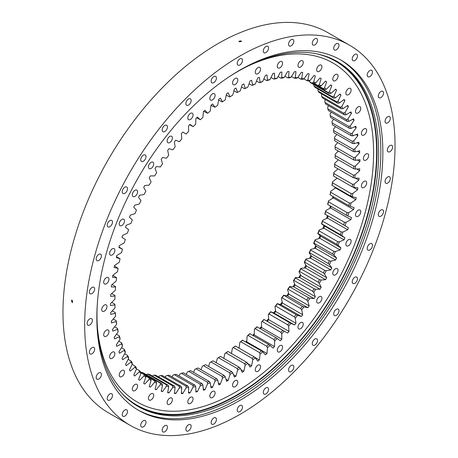 <?xml version="1.0" encoding="UTF-8"?>
<svg xmlns="http://www.w3.org/2000/svg" width="458" height="458" viewBox="0 0 458 458"><rect width="100%" height="100%" fill="white"/><g stroke="black" fill="none" stroke-linecap="round" stroke-linejoin="round"><path stroke-width="0.69" d="M218.638 99.941L222.113 101.951L222.525 101.75A170.118 98.218 -60 0 1 225.21 99.913L226.555 93.844A176.427 101.859 -60 0 1 228.153 92.808L230.065 96.758A170.118 98.218 -60 0 1 232.756 95.104L234.387 88.984A176.427 101.859 -60 0 1 235.189 88.52A176.427 101.859 -60 0 1 235.984 88.062L237.622 92.298A170.118 98.218 -60 0 1 240.313 90.839L239.15 91.491A168.968 97.554 120 0 0 237.107 92.602L233.912 90.758M257.906 73.715A3.727 2.153 -60 0 1 256.045 73.898A3.727 2.153 -60 0 1 255.472 70.91A3.727 2.153 -60 0 1 257.906 67.624A3.727 2.153 -60 0 1 259.772 67.441A3.727 2.153 -60 0 1 260.344 70.429A3.727 2.153 -60 0 1 257.906 73.715M279.935 67.813A3.727 2.153 -60 0 1 278.075 67.996A3.727 2.153 -60 0 1 277.502 65.007A3.727 2.153 -60 0 1 279.935 61.721A3.727 2.153 -60 0 1 281.802 61.538A3.727 2.153 -60 0 1 282.374 64.526A3.727 2.153 -60 0 1 279.935 67.813M300.608 67.005A3.727 2.153 -60 0 1 298.742 67.194A3.727 2.153 -60 0 1 298.169 64.206A3.727 2.153 -60 0 1 300.608 60.92A3.727 2.153 -60 0 1 302.469 60.731A3.727 2.153 -60 0 1 303.041 63.719A3.727 2.153 -60 0 1 300.608 67.005M319.289 71.328A3.727 2.153 -60 0 1 317.423 71.511A3.727 2.153 -60 0 1 316.85 68.523A3.727 2.153 -60 0 1 319.289 65.236A3.727 2.153 -60 0 1 321.155 65.053A3.727 2.153 -60 0 1 321.722 68.042A3.727 2.153 -60 0 1 319.289 71.328M335.416 80.637A3.727 2.153 -60 0 1 333.55 80.82A3.727 2.153 -60 0 1 332.977 77.837A3.727 2.153 -60 0 1 335.416 74.545A3.727 2.153 -60 0 1 337.283 74.362A3.727 2.153 -60 0 1 337.849 77.35A3.727 2.153 -60 0 1 335.416 80.637M348.498 94.657A3.727 2.153 -60 0 1 346.632 94.84A3.727 2.153 -60 0 1 346.059 91.852A3.727 2.153 -60 0 1 348.498 88.566A3.727 2.153 -60 0 1 350.364 88.383A3.727 2.153 -60 0 1 350.931 91.371A3.727 2.153 -60 0 1 348.498 94.657M358.133 112.96A3.727 2.153 -60 0 1 356.272 113.143A3.727 2.153 -60 0 1 355.7 110.155A3.727 2.153 -60 0 1 358.133 106.869A3.727 2.153 -60 0 1 359.999 106.685A3.727 2.153 -60 0 1 360.572 109.674A3.727 2.153 -60 0 1 358.133 112.96M364.036 134.99A3.727 2.153 -60 0 1 362.175 135.173A3.727 2.153 -60 0 1 361.602 132.185A3.727 2.153 -60 0 1 364.036 128.898A3.727 2.153 -60 0 1 365.902 128.715A3.727 2.153 -60 0 1 366.474 131.704A3.727 2.153 -60 0 1 364.036 134.99M366.028 160.077A3.727 2.153 -60 0 1 364.162 160.26A3.727 2.153 -60 0 1 363.589 157.271A3.727 2.153 -60 0 1 366.028 153.985A3.727 2.153 -60 0 1 367.889 153.802A3.727 2.153 -60 0 1 368.461 156.791A3.727 2.153 -60 0 1 366.028 160.077M364.036 187.459A3.727 2.153 -60 0 1 362.175 187.643A3.727 2.153 -60 0 1 361.602 184.654A3.727 2.153 -60 0 1 364.036 181.368A3.727 2.153 -60 0 1 365.902 181.185A3.727 2.153 -60 0 1 366.474 184.173A3.727 2.153 -60 0 1 364.036 187.459M358.133 216.308A3.727 2.153 -60 0 1 356.272 216.491A3.727 2.153 -60 0 1 355.7 213.502A3.727 2.153 -60 0 1 358.133 210.216A3.727 2.153 -60 0 1 359.999 210.033A3.727 2.153 -60 0 1 360.572 213.022A3.727 2.153 -60 0 1 358.133 216.308M348.498 245.74A3.727 2.153 -60 0 1 346.632 245.923A3.727 2.153 -60 0 1 346.059 242.935A3.727 2.153 -60 0 1 348.498 239.649A3.727 2.153 -60 0 1 350.364 239.465A3.727 2.153 -60 0 1 350.931 242.454A3.727 2.153 -60 0 1 348.498 245.74M335.416 274.863A3.727 2.153 -60 0 1 333.55 275.046A3.727 2.153 -60 0 1 332.977 272.058A3.727 2.153 -60 0 1 335.416 268.772A3.727 2.153 -60 0 1 337.283 268.588A3.727 2.153 -60 0 1 337.849 271.577A3.727 2.153 -60 0 1 335.416 274.863M319.289 302.795A3.727 2.153 -60 0 1 317.423 302.978A3.727 2.153 -60 0 1 316.85 299.99A3.727 2.153 -60 0 1 319.289 296.704A3.727 2.153 -60 0 1 321.155 296.521A3.727 2.153 -60 0 1 321.722 299.509A3.727 2.153 -60 0 1 319.289 302.795M300.608 328.689A3.727 2.153 -60 0 1 298.742 328.873A3.727 2.153 -60 0 1 298.169 325.884A3.727 2.153 -60 0 1 300.608 322.598A3.727 2.153 -60 0 1 302.469 322.415A3.727 2.153 -60 0 1 303.041 325.403A3.727 2.153 -60 0 1 300.608 328.689M279.935 351.75A3.727 2.153 -60 0 1 278.075 351.933A3.727 2.153 -60 0 1 277.502 348.944A3.727 2.153 -60 0 1 279.935 345.658A3.727 2.153 -60 0 1 281.802 345.475A3.727 2.153 -60 0 1 282.374 348.464A3.727 2.153 -60 0 1 279.935 351.75M257.906 371.283A3.727 2.153 -60 0 1 256.045 371.472A3.727 2.153 -60 0 1 255.472 368.484A3.727 2.153 -60 0 1 257.906 365.198A3.727 2.153 -60 0 1 259.772 365.009A3.727 2.153 -60 0 1 260.344 367.997A3.727 2.153 -60 0 1 257.906 371.283M235.189 386.695A3.727 2.153 -60 0 1 233.322 386.884A3.727 2.153 -60 0 1 232.75 383.896A3.727 2.153 -60 0 1 235.189 380.609A3.727 2.153 -60 0 1 237.049 380.421A3.727 2.153 -60 0 1 237.622 383.409A3.727 2.153 -60 0 1 235.189 386.695M212.466 397.521A3.727 2.153 -60 0 1 210.6 397.704A3.727 2.153 -60 0 1 210.033 394.716A3.727 2.153 -60 0 1 212.466 391.43A3.727 2.153 -60 0 1 214.333 391.246A3.727 2.153 -60 0 1 214.905 394.235A3.727 2.153 -60 0 1 212.466 397.521M190.436 403.424A3.727 2.153 -60 0 1 188.57 403.607A3.727 2.153 -60 0 1 188.003 400.618A3.727 2.153 -60 0 1 190.436 397.332A3.727 2.153 -60 0 1 192.303 397.149A3.727 2.153 -60 0 1 192.875 400.137A3.727 2.153 -60 0 1 190.436 403.424M169.769 404.225A3.727 2.153 -60 0 1 167.903 404.408A3.727 2.153 -60 0 1 167.33 401.42A3.727 2.153 -60 0 1 169.769 398.134A3.727 2.153 -60 0 1 171.63 397.95A3.727 2.153 -60 0 1 172.202 400.939A3.727 2.153 -60 0 1 169.769 404.225M151.083 399.908A3.727 2.153 -60 0 1 149.222 400.092A3.727 2.153 -60 0 1 148.65 397.103A3.727 2.153 -60 0 1 151.083 393.817A3.727 2.153 -60 0 1 152.949 393.634A3.727 2.153 -60 0 1 153.522 396.622A3.727 2.153 -60 0 1 151.083 399.908M134.961 390.594A3.727 2.153 -60 0 1 133.095 390.783A3.727 2.153 -60 0 1 132.522 387.794A3.727 2.153 -60 0 1 134.961 384.508A3.727 2.153 -60 0 1 136.822 384.319A3.727 2.153 -60 0 1 137.394 387.308A3.727 2.153 -60 0 1 134.961 390.594M121.88 376.573A3.727 2.153 -60 0 1 120.013 376.762A3.727 2.153 -60 0 1 119.441 373.774A3.727 2.153 -60 0 1 121.88 370.488A3.727 2.153 -60 0 1 123.74 370.299A3.727 2.153 -60 0 1 124.313 373.287A3.727 2.153 -60 0 1 121.88 376.573M112.239 358.27A3.727 2.153 -60 0 1 110.372 358.459A3.727 2.153 -60 0 1 109.8 355.471A3.727 2.153 -60 0 1 112.239 352.185A3.727 2.153 -60 0 1 114.105 351.996A3.727 2.153 -60 0 1 114.677 354.984A3.727 2.153 -60 0 1 112.239 358.27M106.336 336.241A3.727 2.153 -60 0 1 104.47 336.43A3.727 2.153 -60 0 1 103.897 333.441A3.727 2.153 -60 0 1 106.336 330.155A3.727 2.153 -60 0 1 108.203 329.966A3.727 2.153 -60 0 1 108.769 332.955A3.727 2.153 -60 0 1 106.336 336.241M104.35 311.154A3.727 2.153 -60 0 1 102.483 311.343A3.727 2.153 -60 0 1 101.911 308.354A3.727 2.153 -60 0 1 104.35 305.068A3.727 2.153 -60 0 1 106.21 304.879A3.727 2.153 -60 0 1 106.783 307.868A3.727 2.153 -60 0 1 104.35 311.154M106.336 283.771A3.727 2.153 -60 0 1 104.47 283.96A3.727 2.153 -60 0 1 103.897 280.972A3.727 2.153 -60 0 1 106.336 277.685A3.727 2.153 -60 0 1 108.203 277.496A3.727 2.153 -60 0 1 108.769 280.485A3.727 2.153 -60 0 1 106.336 283.771M112.239 254.929A3.727 2.153 -60 0 1 110.372 255.112A3.727 2.153 -60 0 1 109.8 252.123A3.727 2.153 -60 0 1 112.239 248.837A3.727 2.153 -60 0 1 114.105 248.654A3.727 2.153 -60 0 1 114.677 251.642A3.727 2.153 -60 0 1 112.239 254.929M121.88 225.496A3.727 2.153 -60 0 1 120.013 225.679A3.727 2.153 -60 0 1 119.441 222.691A3.727 2.153 -60 0 1 121.88 219.405A3.727 2.153 -60 0 1 123.74 219.222A3.727 2.153 -60 0 1 124.313 222.21A3.727 2.153 -60 0 1 121.88 225.496M134.961 196.373A3.727 2.153 -60 0 1 133.095 196.556A3.727 2.153 -60 0 1 132.522 193.568A3.727 2.153 -60 0 1 134.961 190.282A3.727 2.153 -60 0 1 136.822 190.099A3.727 2.153 -60 0 1 137.394 193.087A3.727 2.153 -60 0 1 134.961 196.373M151.083 168.441A3.727 2.153 -60 0 1 149.222 168.624A3.727 2.153 -60 0 1 148.65 165.636A3.727 2.153 -60 0 1 151.083 162.35A3.727 2.153 -60 0 1 152.949 162.166A3.727 2.153 -60 0 1 153.522 165.149A3.727 2.153 -60 0 1 151.083 168.441M169.769 142.547A3.727 2.153 -60 0 1 167.903 142.73A3.727 2.153 -60 0 1 167.33 139.742A3.727 2.153 -60 0 1 169.769 136.455A3.727 2.153 -60 0 1 171.63 136.272A3.727 2.153 -60 0 1 172.202 139.261A3.727 2.153 -60 0 1 169.769 142.547M190.436 119.486A3.727 2.153 -60 0 1 188.57 119.67A3.727 2.153 -60 0 1 188.003 116.681A3.727 2.153 -60 0 1 190.436 113.395A3.727 2.153 -60 0 1 192.303 113.206A3.727 2.153 -60 0 1 192.875 116.195A3.727 2.153 -60 0 1 190.436 119.486M212.466 99.947A3.727 2.153 -60 0 1 210.6 100.136A3.727 2.153 -60 0 1 210.033 97.148A3.727 2.153 -60 0 1 212.466 93.861A3.727 2.153 -60 0 1 214.333 93.672A3.727 2.153 -60 0 1 214.905 96.661A3.727 2.153 -60 0 1 212.466 99.947M235.189 84.535A3.727 2.153 -60 0 1 233.322 84.719A3.727 2.153 -60 0 1 232.75 81.73A3.727 2.153 -60 0 1 235.189 78.444A3.727 2.153 -60 0 1 237.049 78.261A3.727 2.153 -60 0 1 237.622 81.249A3.727 2.153 -60 0 1 235.189 84.535M335.096 146.886A168.968 97.554 -60 0 1 335.159 149.216L353.822 159.991A168.968 97.554 120 0 0 353.759 157.661L335.096 146.886L335.084 145.558L337.838 142.575M334.563 138.551A168.968 97.554 -60 0 1 334.752 140.795L353.416 151.569A168.968 97.554 120 0 0 353.227 149.325L334.563 138.551L334.523 137.177L336.876 134.423M333.556 130.541A168.968 97.554 -60 0 1 333.876 132.694L352.54 143.469A168.968 97.554 120 0 0 352.219 141.316L333.556 130.541L333.493 129.127L335.462 126.631M332.09 122.893A168.968 97.554 -60 0 1 332.537 124.942L351.194 135.717A168.968 97.554 120 0 0 350.748 133.667L332.09 122.893L331.993 121.444L333.607 119.235M330.161 115.628A168.968 97.554 -60 0 1 330.728 117.569L349.391 128.343A168.968 97.554 120 0 0 348.819 126.402L330.161 115.628L330.035 114.145L331.317 112.25M327.779 108.786A168.968 97.554 -60 0 1 328.472 110.607L347.135 121.381A168.968 97.554 120 0 0 346.443 119.561L327.779 108.786L327.619 107.275L328.592 105.712M324.957 102.386A168.968 97.554 -60 0 1 325.77 104.086L344.433 114.861A168.968 97.554 120 0 0 343.62 113.16L324.957 102.386L324.756 100.846L325.449 99.649M321.699 96.455A168.968 97.554 -60 0 1 322.632 98.023L341.296 108.798A168.968 97.554 120 0 0 340.363 107.229L321.699 96.455L321.464 94.898L321.894 94.079M318.029 91.016A168.968 97.554 -60 0 1 319.071 92.447L337.735 103.222A168.968 97.554 120 0 0 336.693 101.791L318.029 91.016L317.949 89.024M313.953 86.087A168.968 97.554 -60 0 1 315.104 87.381L333.767 98.155A168.968 97.554 120 0 0 332.617 96.861L313.953 86.087L313.627 84.507M309.488 81.696A168.968 97.554 -60 0 1 310.742 82.841L329.405 93.615A168.968 97.554 120 0 0 328.151 92.47L309.488 81.696L309.282 80.808M323.319 88.634L314.154 83.339A168.968 97.554 120 0 0 312.619 82.663L324.67 89.625A168.968 97.554 120 0 0 323.319 88.634L324.522 87.976A170.118 98.218 -60 0 1 326.302 89.281L324.67 89.625M306.791 80.562L307.845 79.927A170.118 98.218 -60 0 1 309.974 80.602L308.411 81.077A168.968 97.554 120 0 0 306.791 80.562L303.912 78.896A170.118 98.218 -60 0 0 301.685 78.433L300.683 79.057L297.837 77.408M318.133 85.36L319.581 86.196A168.968 97.554 120 0 0 318.86 85.772A168.968 97.554 120 0 0 318.133 85.36L319.289 84.707A170.118 98.218 -60 0 1 321.19 85.806L319.581 86.196M307.845 79.927L309.161 73.87A176.427 101.859 -60 0 0 307.868 73.526L303.912 78.896L302.377 79.406A168.968 97.554 120 0 0 300.683 79.057M294.311 78.152L295.255 77.551A170.118 98.218 -60 0 1 297.574 77.791L296.074 78.335A168.968 97.554 120 0 0 294.311 78.152L291.488 76.52M287.704 77.854L288.597 77.276A170.118 98.218 -60 0 1 290.996 77.305L289.53 77.877A168.968 97.554 120 0 0 287.704 77.854L284.887 76.228M280.886 78.169L281.722 77.62A170.118 98.218 -60 0 1 284.195 77.425L282.763 78.026A168.968 97.554 120 0 0 280.886 78.169L278.063 76.538M273.884 79.091L274.663 78.57A170.118 98.218 -60 0 1 277.199 78.163L275.808 78.782A168.968 97.554 120 0 0 273.884 79.091L271.039 77.448M266.728 80.614L267.449 80.133A170.118 98.218 -60 0 1 270.037 79.509L268.691 80.139A168.968 97.554 120 0 0 266.728 80.614L263.848 78.953M259.44 82.738L260.11 82.297A170.118 98.218 -60 0 1 262.737 81.455L261.438 82.102A168.968 97.554 120 0 0 259.44 82.738L256.509 81.049M252.055 85.451L252.673 85.051A170.118 98.218 -60 0 1 255.335 84.003L254.076 84.656A168.968 97.554 120 0 0 252.055 85.451L249.055 83.722M244.601 88.743L245.167 88.388A170.118 98.218 -60 0 1 247.847 87.134L246.639 87.787A168.968 97.554 120 0 0 244.601 88.743L241.515 86.963M220.487 356.427A168.968 97.554 -60 0 1 218.443 357.681L237.107 368.455A168.968 97.554 120 0 0 239.15 367.202L220.487 356.427L220.029 356.679A170.118 98.218 120 0 1 217.332 358.328L218.443 357.681M227.975 351.486A168.968 97.554 -60 0 1 225.937 352.883L244.601 363.658A168.968 97.554 120 0 0 246.639 362.261L227.975 351.486L227.563 351.681A170.118 98.218 120 0 1 224.878 353.519L225.937 352.883M235.412 346.03A168.968 97.554 -60 0 1 233.391 347.565L252.055 358.339A168.968 97.554 120 0 0 254.076 356.805L235.412 346.03L235.046 346.168A170.118 98.218 120 0 1 232.389 348.189L233.391 347.565M242.774 340.082A168.968 97.554 -60 0 1 240.776 341.754L259.44 352.528A168.968 97.554 120 0 0 261.438 350.857L242.454 340.162A170.118 98.218 120 0 1 239.826 342.355L240.776 341.754M250.028 333.67A168.968 97.554 -60 0 1 248.064 335.462L266.728 346.237A168.968 97.554 120 0 0 268.691 344.445L249.753 333.682A170.118 98.218 120 0 1 247.165 336.046L248.064 335.462M257.144 326.812A168.968 97.554 -60 0 1 255.221 328.724L273.884 339.498A168.968 97.554 120 0 0 275.808 337.586L256.915 326.76A170.118 98.218 120 0 1 254.379 329.273L255.221 328.724M264.1 319.535A168.968 97.554 -60 0 1 262.222 321.556L280.886 332.331A168.968 97.554 120 0 0 282.763 330.31L263.905 319.421A170.118 98.218 120 0 1 261.438 322.083L262.222 321.556M270.867 311.875A168.968 97.554 -60 0 1 269.041 313.999L287.704 324.774A168.968 97.554 120 0 0 289.53 322.65L270.707 311.686A170.118 98.218 120 0 1 268.308 314.486L269.041 313.999M277.411 303.854A168.968 97.554 -60 0 1 275.647 306.076L294.311 316.85A168.968 97.554 120 0 0 296.074 314.629L277.29 303.597A170.118 98.218 120 0 1 274.972 306.522L275.647 306.076M283.714 295.507A168.968 97.554 -60 0 1 282.019 297.815L300.683 308.589A168.968 97.554 120 0 0 302.377 306.282L283.622 295.187A170.118 98.218 120 0 1 281.395 298.221L282.019 297.815M300.917 268.852A168.968 97.554 -60 0 1 299.469 271.359L318.133 282.134A168.968 97.554 120 0 0 319.581 279.626L300.917 268.852L300.906 268.319A170.118 98.218 120 0 1 299.005 271.617L299.469 271.359M312.619 291.196L293.956 280.422A168.968 97.554 -60 0 0 295.49 277.972L314.154 288.746L315.739 289.221A170.118 98.218 -60 0 1 313.724 292.444L312.619 291.196A168.968 97.554 120 0 0 314.154 288.746M306.791 300.024L288.134 289.25A168.968 97.554 -60 0 0 289.748 286.868L308.411 297.643L309.974 298.187A170.118 98.218 -60 0 1 307.845 301.324L306.791 300.024A168.968 97.554 120 0 0 308.411 297.643M310.742 250.085A168.968 97.554 -60 0 1 309.488 252.679L328.151 263.453A168.968 97.554 120 0 0 329.405 260.86L310.742 250.085L310.77 249.41A170.118 98.218 120 0 1 309.121 252.822L309.488 252.679M323.319 272.871L304.656 262.096A168.968 97.554 -60 0 0 306.007 259.543L324.67 270.317L326.302 270.649A170.118 98.218 -60 0 1 324.522 274.01L323.319 272.871A168.968 97.554 120 0 0 324.67 270.317M315.104 240.513A168.968 97.554 -60 0 1 313.953 243.129L332.617 253.909A168.968 97.554 120 0 0 333.767 251.287L315.104 240.513L315.144 239.769A170.118 98.218 120 0 1 313.627 243.215L313.953 243.129M319.071 230.866A168.968 97.554 -60 0 1 318.029 233.5L336.693 244.274A168.968 97.554 120 0 0 337.735 241.641L319.071 230.866L319.123 230.053A170.118 98.218 120 0 1 317.749 233.523L318.029 233.5M322.632 221.18A168.968 97.554 -60 0 1 321.699 223.825L340.363 234.599A168.968 97.554 120 0 0 341.296 231.954L322.632 221.18L322.684 220.304A170.118 98.218 120 0 1 321.464 223.779L321.699 223.825M325.77 211.493A168.968 97.554 -60 0 1 324.957 214.132L343.62 224.907A168.968 97.554 120 0 0 344.433 222.267L325.77 211.493L325.827 210.554A170.118 98.218 120 0 1 324.756 214.023L324.957 214.132M328.472 201.846A168.968 97.554 -60 0 1 327.779 204.474L346.443 215.249A168.968 97.554 120 0 0 347.135 212.621L328.472 201.846L328.529 200.844A170.118 98.218 120 0 1 327.619 204.297L327.779 204.474M330.728 192.28A168.968 97.554 -60 0 1 330.161 194.879L348.819 205.653A168.968 97.554 120 0 0 349.391 203.054L330.728 192.28L330.785 191.215A170.118 98.218 120 0 1 330.035 194.633L330.161 194.879M332.537 182.822A168.968 97.554 -60 0 1 332.09 185.387L350.748 196.161A168.968 97.554 120 0 0 351.194 193.597L332.537 182.822L332.582 181.7A170.118 98.218 120 0 1 331.993 185.072L332.09 185.387M333.876 173.519A168.968 97.554 -60 0 1 333.556 176.044L352.219 186.818A168.968 97.554 120 0 0 352.54 184.299L333.876 173.519L333.916 172.34A170.118 98.218 120 0 1 333.493 175.654L333.556 176.044M334.752 164.411A168.968 97.554 -60 0 1 334.563 166.872L353.227 177.647A168.968 97.554 120 0 0 353.416 175.185L334.752 164.411L334.775 163.174A170.118 98.218 120 0 1 334.523 166.414L334.563 166.872M353.759 168.693L335.096 157.918A168.968 97.554 -60 0 0 335.159 155.52L353.822 166.294L355.454 165.945A170.118 98.218 -60 0 1 355.368 169.105L353.759 168.693A168.968 97.554 120 0 0 353.822 166.294M115.336 312.637A168.968 97.554 120 0 0 115.525 314.881L115.565 316.255A170.118 98.218 -60 0 1 115.313 313.306L115.336 312.637L112.25 310.856M116.212 320.737A168.968 97.554 120 0 0 116.532 322.89L116.595 324.304A170.118 98.218 -60 0 1 116.172 321.476L116.212 320.737L113.212 319.008M117.557 328.489A168.968 97.554 120 0 0 118.004 330.539L118.095 331.993A170.118 98.218 -60 0 1 117.506 329.296L117.557 328.489L114.626 326.8M119.361 335.863A168.968 97.554 120 0 0 119.927 337.804L120.053 339.286A170.118 98.218 -60 0 1 119.303 336.733L119.361 335.863L116.481 334.197M121.616 342.824A168.968 97.554 120 0 0 122.309 344.645L122.469 346.156A170.118 98.218 -60 0 1 121.559 343.758L121.616 342.824L118.771 341.181M124.318 349.351A168.968 97.554 120 0 0 125.131 351.051L125.332 352.586A170.118 98.218 -60 0 1 124.261 350.347L124.318 349.351L121.496 347.719M127.456 355.408A168.968 97.554 120 0 0 128.389 356.982L128.624 358.534A170.118 98.218 -60 0 1 127.404 356.473L127.456 355.408L124.639 353.782M131.017 360.984A168.968 97.554 120 0 0 132.059 362.421L132.339 363.99A170.118 98.218 -60 0 1 130.971 362.106L131.017 360.984L128.194 359.358M134.984 366.051A168.968 97.554 120 0 0 136.135 367.345L136.461 368.925A170.118 98.218 -60 0 1 134.944 367.23L134.984 366.051L132.139 364.408M150.619 378.846L149.171 378.01A168.968 97.554 120 0 0 149.892 378.434A168.968 97.554 120 0 0 150.619 378.846L151.088 380.438A170.118 98.218 -60 0 1 149.182 379.339L149.171 378.01L145.518 375.904M145.432 375.571L145.85 377.169A170.118 98.218 -60 0 1 144.07 375.863L144.081 374.581A168.968 97.554 120 0 0 145.432 375.571L154.598 380.867A168.968 97.554 120 0 0 156.132 381.543L140.824 372.703M139.346 370.591L136.461 368.925L133.793 375.033A176.427 101.859 -60 0 0 134.732 375.989L139.318 371.822A170.118 98.218 -60 0 0 140.972 373.322L140.6 371.736A168.968 97.554 120 0 1 139.346 370.591L139.318 371.822M143.297 372.875A168.968 97.554 -60 0 1 141.677 372.36L160.34 383.134A168.968 97.554 120 0 0 161.955 383.649L143.297 372.875M149.405 374.381A168.968 97.554 -60 0 1 147.711 374.026L166.374 384.8A168.968 97.554 120 0 0 168.069 385.155L149.405 374.381M155.777 375.279A168.968 97.554 -60 0 1 154.014 375.096L172.677 385.871A168.968 97.554 120 0 0 174.441 386.054L155.777 375.279M162.384 375.577A168.968 97.554 -60 0 1 160.563 375.554L179.221 386.329A168.968 97.554 120 0 0 181.047 386.352L162.384 375.577M169.202 375.262A168.968 97.554 -60 0 1 167.325 375.411L185.988 386.186A168.968 97.554 120 0 0 187.866 386.037L169.202 375.262M176.204 374.341A168.968 97.554 -60 0 1 174.28 374.65L192.944 385.43A168.968 97.554 120 0 0 194.868 385.115L176.204 374.341M183.366 372.818A168.968 97.554 -60 0 1 181.397 373.293L200.06 384.067A168.968 97.554 120 0 0 202.024 383.592L183.366 372.818M190.648 370.694A168.968 97.554 -60 0 1 188.65 371.329L207.314 382.104A168.968 97.554 120 0 0 209.312 381.468L190.648 370.694M198.033 367.98A168.968 97.554 -60 0 1 196.013 368.776L214.676 379.55A168.968 97.554 120 0 0 216.697 378.755L198.033 367.98M205.487 364.688A168.968 97.554 -60 0 1 203.449 365.644L222.113 376.419A168.968 97.554 120 0 0 224.151 375.463L205.487 364.688M229.601 372.715L210.938 361.94A168.968 97.554 -60 0 0 212.981 360.835L231.645 371.61L232.756 372.846A170.118 98.218 -60 0 1 230.065 374.306L229.601 372.715A168.968 97.554 120 0 0 231.645 371.61M203.77 111.3L207.634 113.275A170.118 98.218 -60 0 1 210.262 111.076L211.024 105.197A176.427 101.859 -60 0 1 212.598 103.943L215.042 107.264L211.012 105.288M189.664 124.731L193.173 126.671A170.118 98.218 -60 0 1 195.709 124.158L195.875 118.553A176.427 101.859 -60 0 1 197.398 117.105L200.335 119.75L196.659 117.803M111.735 302.377L114.929 304.221A168.968 97.554 120 0 0 114.992 306.545L115.004 307.873A170.118 98.218 -60 0 1 114.924 304.816L110.435 305.52A176.427 101.859 -60 0 1 110.435 303.671L114.924 299.2A170.118 98.218 -60 0 1 115.004 296.04L110.63 296.36A176.427 101.859 -60 0 1 110.733 294.46L115.313 290.257A170.118 98.218 -60 0 1 115.565 287.017L111.317 286.948A176.427 101.859 -60 0 1 111.517 285.002L116.172 281.092A170.118 98.218 -60 0 1 116.595 277.777L112.496 277.319A176.427 101.859 -60 0 1 112.794 275.332L117.506 271.731A170.118 98.218 -60 0 1 118.095 268.359L114.157 267.518A176.427 101.859 -60 0 1 114.552 265.503L119.303 262.222A170.118 98.218 -60 0 1 120.053 258.799L116.292 257.579A176.427 101.859 -60 0 1 116.79 255.535L121.559 252.593A170.118 98.218 -60 0 1 122.469 249.135L119.034 247.068M120.053 258.799L116.532 256.594M118.095 268.359L114.454 265.995M116.595 277.777L112.868 275.275M115.565 287.017L115.525 286.559L112.05 284.555M115.004 296.04L114.992 295.513L111.672 293.595M353.759 157.661L355.368 157.271A170.118 98.218 -60 0 1 355.454 160.329L353.822 159.991M353.227 149.325L354.807 148.89A170.118 98.218 -60 0 1 355.065 151.838L353.416 151.569M352.219 141.316L353.776 140.841A170.118 98.218 -60 0 1 354.2 143.669L352.54 143.469M350.748 133.667L352.282 133.152A170.118 98.218 -60 0 1 352.866 135.849L351.194 135.717M348.819 126.402L350.318 125.858A170.118 98.218 -60 0 1 351.068 128.412L349.391 128.343M346.443 119.561L347.903 118.983A170.118 98.218 -60 0 1 348.813 121.387L347.135 121.381M343.62 113.16L345.04 112.559A170.118 98.218 -60 0 1 346.111 114.798L344.433 114.861M340.363 107.229L341.748 106.611A170.118 98.218 -60 0 1 342.973 108.672L341.296 108.798M336.693 101.791L338.033 101.155A170.118 98.218 -60 0 1 339.407 103.039L337.735 103.222M332.617 96.861L333.916 96.22A170.118 98.218 -60 0 1 335.428 97.915L333.767 98.155M328.151 92.47L329.405 91.818A170.118 98.218 -60 0 1 331.054 93.323L329.405 93.615M312.619 82.663L313.724 82.016A170.118 98.218 -60 0 1 315.739 82.909L314.154 83.339M239.15 367.202L240.313 368.387A170.118 98.218 -60 0 1 237.622 370.041L237.107 368.455M246.639 362.261L247.847 363.394A170.118 98.218 -60 0 1 245.167 365.232L244.601 363.658M254.076 356.805L255.335 357.881A170.118 98.218 -60 0 1 252.673 359.902L252.055 358.339M261.438 350.857L262.737 351.87A170.118 98.218 -60 0 1 260.11 354.068L259.44 352.528M268.691 344.445L270.037 345.395A170.118 98.218 -60 0 1 267.449 347.754L266.728 346.237M275.808 337.586L277.199 338.473A170.118 98.218 -60 0 1 274.663 340.987L273.884 339.498M282.763 330.31L284.195 331.128A170.118 98.218 -60 0 1 281.722 333.79L280.886 332.331M289.53 322.65L290.996 323.4A170.118 98.218 -60 0 1 288.597 326.199L287.704 324.774M296.074 314.629L297.574 315.31A170.118 98.218 -60 0 1 295.255 318.23L294.311 316.85M302.377 306.282L303.912 306.894A170.118 98.218 -60 0 1 301.685 309.929L300.683 308.589M319.581 279.626L321.19 280.027A170.118 98.218 -60 0 1 319.289 283.33L318.133 282.134M329.405 260.86L331.054 261.123A170.118 98.218 -60 0 1 329.405 264.535L328.151 263.453M333.767 251.287L335.428 251.482A170.118 98.218 -60 0 1 333.916 254.929L332.617 253.909M337.735 241.641L339.407 241.767A170.118 98.218 -60 0 1 338.033 245.236L336.693 244.274M341.296 231.954L342.973 232.011A170.118 98.218 -60 0 1 341.748 235.492L340.363 234.599M344.433 222.267L346.111 222.262A170.118 98.218 -60 0 1 345.04 225.737L343.62 224.907M347.135 212.621L348.813 212.552A170.118 98.218 -60 0 1 347.903 216.004L346.443 215.249M349.391 203.054L351.068 202.923A170.118 98.218 -60 0 1 350.318 206.346L348.819 205.653M351.194 193.597L352.866 193.413A170.118 98.218 -60 0 1 352.282 196.785L350.748 196.161M352.54 184.299L354.2 184.053A170.118 98.218 -60 0 1 353.776 187.368L352.219 186.818M353.416 175.185L355.065 174.887A170.118 98.218 -60 0 1 354.807 178.128L353.227 177.647M161.955 383.649L162.527 385.218A170.118 98.218 -60 0 1 160.403 384.543L160.34 383.134M156.132 381.543L156.653 383.128A170.118 98.218 -60 0 1 154.632 382.235L154.598 380.867M168.069 385.155L168.693 386.712A170.118 98.218 -60 0 1 166.466 386.249L166.374 384.8M174.441 386.054L175.116 387.594A170.118 98.218 -60 0 1 172.798 387.348L172.677 385.871M181.047 386.352L181.78 387.869A170.118 98.218 -60 0 1 179.381 387.84L179.221 386.329M187.866 386.037L188.65 387.525A170.118 98.218 -60 0 1 186.183 387.714L185.988 386.186M194.868 385.115L195.709 386.569A170.118 98.218 -60 0 1 193.173 386.981L192.944 385.43M202.024 383.592L202.923 385.012A170.118 98.218 -60 0 1 200.335 385.636L200.06 384.067M209.312 381.468L210.262 382.848A170.118 98.218 -60 0 1 207.634 383.69L207.314 382.104M216.697 378.755L217.699 380.094A170.118 98.218 -60 0 1 215.042 381.142L214.676 379.55M224.151 375.463L225.21 376.757A170.118 98.218 -60 0 1 222.525 378.01L222.113 376.419M215.042 107.264A170.118 98.218 -60 0 1 217.699 105.243L218.758 99.26A176.427 101.859 -60 0 1 220.344 98.109L222.525 101.75M200.335 119.75A170.118 98.218 -60 0 1 202.923 117.391L203.386 111.638A176.427 101.859 -60 0 1 204.938 110.281L207.634 113.275M122.469 249.135L118.903 247.538A176.427 101.859 -60 0 1 119.492 245.482L124.261 242.883A170.118 98.218 -60 0 1 125.332 239.408L121.971 237.439A176.427 101.859 -60 0 1 122.652 235.378L127.404 233.133A170.118 98.218 -60 0 1 128.624 229.653L125.481 227.323A176.427 101.859 -60 0 1 126.253 225.256L130.971 223.378A170.118 98.218 -60 0 1 132.339 219.909L129.425 217.224A176.427 101.859 -60 0 1 130.284 215.168L134.944 213.663A170.118 98.218 -60 0 1 136.461 210.216L133.793 207.188A176.427 101.859 -60 0 1 134.732 205.15L139.318 204.022A170.118 98.218 -60 0 1 140.972 200.61L138.556 197.255A176.427 101.859 -60 0 1 139.576 195.24L144.07 194.495A170.118 98.218 -60 0 1 145.85 191.129L143.697 187.454A176.427 101.859 -60 0 1 144.797 185.479L149.182 185.118A170.118 98.218 -60 0 1 151.088 181.815L149.205 177.836A176.427 101.859 -60 0 1 150.373 175.901L154.632 175.924A170.118 98.218 -60 0 1 156.653 172.7L155.05 168.435A176.427 101.859 -60 0 1 156.287 166.546L160.403 166.958A170.118 98.218 -60 0 1 162.527 163.821L161.216 159.287A176.427 101.859 -60 0 1 162.51 157.449L166.466 158.25A170.118 98.218 -60 0 1 168.693 155.216L167.668 150.424A176.427 101.859 -60 0 1 169.019 148.655L172.798 149.835A170.118 98.218 -60 0 1 175.116 146.909L174.389 141.888A176.427 101.859 -60 0 1 175.786 140.188L179.381 141.745A170.118 98.218 -60 0 1 181.78 138.946L181.345 133.707A176.427 101.859 -60 0 1 182.794 132.087L186.183 134.017A170.118 98.218 -60 0 1 188.65 131.354L188.519 125.921A176.427 101.859 -60 0 1 190.007 124.381L193.173 126.671M114.929 304.221L114.924 304.816M313.724 292.444L315.322 296.71L295.038 284.996L293.435 280.731L293.956 280.422M293.435 280.731A170.118 98.218 120 0 0 295.456 277.508L295.49 277.972M307.845 301.324L309.161 305.858L288.878 294.15L287.561 289.611L288.134 289.25M287.561 289.611A170.118 98.218 120 0 0 289.691 286.473L289.748 286.868M324.522 274.01L326.674 277.691L306.391 265.978L304.238 262.302L304.656 262.096M304.238 262.302A170.118 98.218 120 0 0 306.018 258.942L306.007 259.543M338.353 151.054L335.17 154.231A170.118 98.218 120 0 1 335.084 157.392L335.096 157.918M335.17 154.231L335.159 155.52M140.806 372.623L141.677 372.36M146.176 374.535L147.711 374.026M152.251 376.024L154.014 375.096M158.6 376.911L159.092 376.127L160.563 375.554M165.201 377.203L165.893 376.007L167.325 375.411M172.025 376.894L172.889 375.268L174.28 374.65M179.049 375.984L180.051 373.923L181.397 373.293M186.246 374.478L187.351 371.976L188.65 371.329M193.579 372.383L194.753 369.429L196.013 368.776M201.033 369.715L202.241 366.297L203.449 365.644M208.573 366.469L209.775 362.593L210.938 361.94M237.107 92.602L237.622 92.298M230.065 96.758L229.601 97.01L226.281 95.092M238.578 347.857A177.864 102.689 120 0 0 239.179 347.37M245.734 341.788A177.864 102.689 120 0 0 246.776 340.861M252.81 335.273A177.864 102.689 120 0 0 254.242 333.893M259.783 328.334A177.864 102.689 120 0 0 261.547 326.497M266.636 320.972A177.864 102.689 120 0 0 268.657 318.688M273.569 312.929A177.864 102.689 120 0 0 275.55 310.513M280.273 304.53A177.864 102.689 120 0 0 282.202 301.994M286.725 295.811A177.864 102.689 120 0 0 288.592 293.16M292.902 286.8A177.864 102.689 120 0 0 294.683 284.057M298.771 277.531A177.864 102.689 120 0 0 300.465 274.714M304.318 268.039A177.864 102.689 120 0 0 305.91 265.159M309.522 258.358A177.864 102.689 120 0 0 311.005 255.444M314.36 248.528A177.864 102.689 120 0 0 315.722 245.591M318.814 238.584A177.864 102.689 120 0 0 320.045 235.641M322.867 228.559A177.864 102.689 120 0 0 323.966 225.634M326.502 218.5A177.864 102.689 120 0 0 327.464 215.609M329.703 208.442A177.864 102.689 120 0 0 330.418 205.997M332.462 198.417A177.864 102.689 120 0 0 332.943 196.488M334.764 188.467A177.864 102.689 120 0 0 335.044 187.099M336.596 178.631A177.864 102.689 120 0 0 336.722 177.87M355.454 160.329L359.936 159.624A176.427 101.859 -60 0 1 359.936 161.474L355.454 165.945M355.065 174.887L359.639 170.685A176.427 101.859 -60 0 0 359.742 168.784L355.368 169.105M354.2 184.053L358.854 180.143A176.427 101.859 -60 0 0 359.055 178.196L354.807 178.128M352.866 193.413L357.578 189.812A176.427 101.859 -60 0 0 357.875 187.82L353.776 187.368M351.068 202.923L355.82 199.642A176.427 101.859 -60 0 0 356.215 197.627L352.282 196.785M348.813 212.552L353.587 209.609A176.427 101.859 -60 0 0 354.08 207.566L350.318 206.346M346.111 222.262L350.885 219.663A176.427 101.859 -60 0 0 351.469 217.607L347.903 216.004M342.973 232.011L347.725 229.767A176.427 101.859 -60 0 0 348.406 227.706L345.04 225.737M339.407 241.767L344.124 239.883A176.427 101.859 -60 0 0 344.891 237.822L341.748 235.492M335.428 251.482L340.088 249.971A176.427 101.859 -60 0 0 340.947 247.921L338.033 245.236M331.054 261.123L335.64 259.995A176.427 101.859 -60 0 0 336.584 257.957L333.916 254.929M326.302 270.649L330.802 269.905A176.427 101.859 -60 0 0 331.821 267.89L329.405 264.535M326.674 277.691A176.427 101.859 -60 0 1 325.581 279.666L321.19 280.027M315.739 289.221L320.005 289.244A176.427 101.859 -60 0 0 321.167 287.309L319.289 283.33M315.322 296.71A176.427 101.859 -60 0 1 314.091 298.599L309.974 298.187M309.161 305.858A176.427 101.859 -60 0 1 307.868 307.696L303.912 306.894M297.574 315.31L301.358 316.489A176.427 101.859 -60 0 0 302.709 314.72L301.685 309.929M290.996 323.4L294.586 324.957A176.427 101.859 -60 0 0 295.988 323.256L295.255 318.23M284.195 331.128L287.578 333.058A176.427 101.859 -60 0 0 289.027 331.437L288.597 326.199M277.199 338.473L280.365 340.763A176.427 101.859 -60 0 0 281.853 339.223L281.722 333.79M270.037 345.395L272.974 348.04A176.427 101.859 -60 0 0 274.497 346.591L274.663 340.987M262.737 351.87L265.434 354.864A176.427 101.859 -60 0 0 266.985 353.507L267.449 347.754M255.335 357.881L257.78 361.202A176.427 101.859 -60 0 0 259.348 359.948L260.11 354.068M247.847 363.394L250.028 367.035A176.427 101.859 -60 0 0 251.614 365.885L252.673 359.902M240.313 368.387L242.225 372.337A176.427 101.859 -60 0 0 243.816 371.295L245.167 365.232M232.756 372.846L234.387 377.083A176.427 101.859 -60 0 0 235.984 376.161L237.622 370.041M225.21 376.757L226.555 381.262A176.427 101.859 -60 0 0 228.153 380.461L230.065 374.306M217.699 380.094L218.758 384.857A176.427 101.859 -60 0 0 220.344 384.17L222.525 378.01M210.262 382.848L211.024 387.846A176.427 101.859 -60 0 0 212.598 387.285L215.042 381.142M202.923 385.012L203.386 390.227A176.427 101.859 -60 0 0 204.938 389.792L207.634 383.69M195.709 386.569L195.875 391.985A176.427 101.859 -60 0 0 197.398 391.676L200.335 385.636M188.65 387.525L188.519 393.113A176.427 101.859 -60 0 0 190.007 392.93L193.173 386.981M181.78 387.869L181.345 393.605A176.427 101.859 -60 0 0 182.794 393.554L186.183 387.714M175.116 387.594L174.389 393.462A176.427 101.859 -60 0 0 175.786 393.542L179.381 387.84M168.693 386.712L167.668 392.683A176.427 101.859 -60 0 0 169.019 392.895L172.798 387.348M162.527 385.218L161.216 391.275A176.427 101.859 -60 0 0 162.51 391.613L166.466 386.249M156.653 383.128L155.05 389.243A176.427 101.859 -60 0 0 156.287 389.706L160.403 384.543M151.088 380.438L149.205 386.586A176.427 101.859 -60 0 0 150.373 387.182L154.632 382.235M145.85 377.169L143.697 383.329A176.427 101.859 -60 0 0 144.797 384.044L149.182 379.339M140.972 373.322L138.556 379.47A176.427 101.859 -60 0 0 139.576 380.306L144.07 375.863M132.339 363.99L129.425 370.035A176.427 101.859 -60 0 0 130.284 371.1L134.944 367.23M128.624 358.534L125.481 364.499A176.427 101.859 -60 0 0 126.253 365.673L130.971 362.106M125.332 352.586L121.971 358.437A176.427 101.859 -60 0 0 122.652 359.713L127.404 356.473M122.469 346.156L118.903 351.876A176.427 101.859 -60 0 0 119.492 353.255L124.261 350.347M120.053 339.286L116.292 344.851A176.427 101.859 -60 0 0 116.79 346.322L121.559 343.758M118.095 331.993L114.157 337.38A176.427 101.859 -60 0 0 114.552 338.937L119.303 336.733M116.595 324.304L112.496 329.491A176.427 101.859 -60 0 0 112.794 331.134L117.506 329.296M115.565 316.255L111.317 321.224A176.427 101.859 -60 0 0 111.517 322.942L116.172 321.476M115.004 307.873L110.63 312.608A176.427 101.859 -60 0 0 110.733 314.394L115.313 313.306M245.167 88.388L243.816 83.883A176.427 101.859 -60 0 0 242.225 84.684L240.313 90.839M252.673 85.051L251.614 80.287A176.427 101.859 -60 0 0 250.028 80.974L247.847 87.134M260.11 82.297L259.348 77.299A176.427 101.859 -60 0 0 257.78 77.86L255.335 84.003M267.449 80.133L266.985 74.917A176.427 101.859 -60 0 0 265.434 75.352L262.737 81.455M274.663 78.57L274.497 73.16A176.427 101.859 -60 0 0 272.974 73.469L270.037 79.509M281.722 77.62L281.853 72.032A176.427 101.859 -60 0 0 280.365 72.215L277.199 78.163M288.597 77.276L289.027 71.54A176.427 101.859 -60 0 0 287.578 71.591L284.195 77.425M295.255 77.551L295.988 71.683A176.427 101.859 -60 0 0 294.586 71.603L290.996 77.305M301.685 78.433L302.709 72.461A176.427 101.859 -60 0 0 301.358 72.249L297.574 77.791M313.724 82.016L315.322 75.902A176.427 101.859 -60 0 0 314.091 75.438L309.974 80.602M319.289 84.707L321.167 78.553A176.427 101.859 -60 0 0 320.005 77.963L315.739 82.909M324.522 87.976L326.674 81.816A176.427 101.859 -60 0 0 325.581 81.1L321.19 85.806M329.405 91.818L331.821 85.675A176.427 101.859 -60 0 0 330.802 84.839L326.302 89.281M333.916 96.22L336.584 90.106A176.427 101.859 -60 0 0 335.64 89.155L331.054 93.323M338.033 101.155L340.947 95.104A176.427 101.859 -60 0 0 340.088 94.039L335.428 97.915M341.748 106.611L344.891 100.646A176.427 101.859 -60 0 0 344.124 99.472L339.407 103.039M345.04 112.559L348.406 106.708A176.427 101.859 -60 0 0 347.725 105.432L342.973 108.672M347.903 118.983L351.469 113.263A176.427 101.859 -60 0 0 350.885 111.889L346.111 114.798M350.318 125.858L354.08 120.294A176.427 101.859 -60 0 0 353.587 118.822L348.813 121.387M352.282 133.152L356.215 127.765A176.427 101.859 -60 0 0 355.82 126.208L351.068 128.412M353.776 140.841L357.875 135.654A176.427 101.859 -60 0 0 357.578 134.011L352.866 135.849M354.807 148.89L359.055 143.921A176.427 101.859 -60 0 0 358.854 142.203L354.2 143.669M355.368 157.271L359.742 152.537A176.427 101.859 -60 0 0 359.639 150.751L355.065 151.838M216.176 362.673L217.332 358.328M223.807 358.339L224.878 353.519M231.45 353.49L232.389 348.189M239.076 348.143L239.826 342.355M266.985 353.507L246.702 341.8A176.427 101.859 -60 0 1 246.324 342.132M246.702 341.8L247.165 336.046M274.497 346.591L254.213 334.878A176.427 101.859 -60 0 1 253.429 335.628M254.213 334.878L254.379 329.273M281.853 339.223L261.57 327.51A176.427 101.859 -60 0 1 260.425 328.701M261.57 327.51L261.438 322.083M289.027 331.437L268.743 319.724A176.427 101.859 -60 0 1 267.295 321.344L263.905 319.421M268.743 319.724L268.308 314.486M295.988 323.256L275.705 311.543A176.427 101.859 -60 0 1 274.302 313.243L270.707 311.686M275.705 311.543L274.972 306.522M302.709 314.72L282.42 303.007A176.427 101.859 -60 0 1 281.069 304.776L277.29 303.597M282.42 303.007L281.395 298.221M288.878 294.15A176.427 101.859 -60 0 1 287.584 295.983L283.622 295.187M295.038 284.996A176.427 101.859 -60 0 1 293.807 286.885L289.691 286.473M321.167 287.309L300.883 275.596A176.427 101.859 -60 0 1 299.715 277.537L295.456 277.508M300.883 275.596L299.005 271.617M306.391 265.978A176.427 101.859 -60 0 1 305.291 267.959L300.906 268.319M331.821 267.89L311.532 256.182A176.427 101.859 -60 0 1 310.513 258.192L306.018 258.942M311.532 256.182L309.121 252.822M336.584 257.957L316.295 246.244A176.427 101.859 -60 0 1 315.356 248.282L310.77 249.41M316.295 246.244L313.627 243.215M340.947 247.921L320.663 236.208A176.427 101.859 -60 0 1 319.804 238.263L315.144 239.769M320.663 236.208L317.749 233.523M344.891 237.822L324.608 226.109A176.427 101.859 -60 0 1 323.835 228.176L319.123 230.053M324.608 226.109L321.464 223.779M348.406 227.706L328.123 215.993A176.427 101.859 -60 0 1 327.441 218.06L322.684 220.304M328.123 215.993L324.756 214.023M331.054 206.363A176.427 101.859 -60 0 1 330.596 207.949L325.827 210.554M333.556 196.843A176.427 101.859 -60 0 1 333.298 197.896L328.529 200.844M335.634 187.436A176.427 101.859 -60 0 1 335.537 187.935L330.785 191.215M337.22 178.156L332.582 181.7M338.038 168.876L333.916 172.34M338.416 159.836L334.775 163.174M228.153 380.461L225.931 379.178M220.344 384.17L218.351 383.02M212.598 387.285L210.777 386.237M204.938 389.792L203.26 388.825M197.398 391.676L195.841 390.777M190.007 392.93L188.541 392.088M182.794 393.554L181.408 392.758M175.786 393.542L174.469 392.781M169.019 392.895L167.754 392.168M162.51 391.613L161.29 390.914M150.373 387.182L149.228 386.518M156.287 389.706L155.107 389.031M359.639 170.685L356.73 169.002M358.854 180.143L355.379 178.139M357.578 189.812L352.666 186.973M355.82 199.642L335.537 187.935M353.587 209.609L333.298 197.896M350.885 219.663L330.596 207.949M347.725 229.767L327.441 218.06M344.124 239.883L323.835 228.176M340.088 249.971L319.804 238.263M335.64 259.995L315.356 248.282M325.581 279.666L305.291 267.959M330.802 269.905L310.513 258.192M307.868 307.696L287.584 295.983M314.091 298.599L293.807 286.885M320.005 289.244L299.715 277.537M301.358 316.489L281.069 304.776M294.586 324.957L274.302 313.243M287.578 333.058L267.295 321.344M259.348 359.948L254.436 357.114M251.614 365.885L248.139 363.881M243.816 371.295L240.908 369.617M235.984 376.161L233.471 374.707M326.674 81.816L325.529 81.158M331.821 85.675L330.642 84.993M336.584 90.106L335.365 89.407M340.947 95.104L339.687 94.377M344.891 100.646L343.574 99.884M348.406 106.708L347.021 105.907M351.469 113.263L350.009 112.422M354.08 120.294L352.523 119.395M356.215 127.765L354.544 126.797M357.875 135.654L356.061 134.6M359.055 143.921L357.063 142.77M359.742 152.537L357.521 151.255M359.936 161.474L357.423 160.019M72.158 300.19L72.633 302.452L71.998 302.383L71.522 300.122L72.158 300.19M241.103 40.911L241.481 41.432L239.282 41.775L238.904 41.249L241.103 40.911M265.921 52.561A3.727 2.153 -60 0 1 264.054 52.744A3.727 2.153 -60 0 1 263.482 49.756A3.727 2.153 -60 0 1 265.921 46.47A3.727 2.153 -60 0 1 267.781 46.287A3.727 2.153 -60 0 1 268.354 49.275A3.727 2.153 -60 0 1 265.921 52.561M291.191 45.789A3.727 2.153 -60 0 1 289.33 45.977A3.727 2.153 -60 0 1 288.758 42.989A3.727 2.153 -60 0 1 291.191 39.697A3.727 2.153 -60 0 1 293.057 39.514A3.727 2.153 -60 0 1 293.63 42.502A3.727 2.153 -60 0 1 291.191 45.789M314.909 44.867A3.727 2.153 -60 0 1 313.043 45.05A3.727 2.153 -60 0 1 312.47 42.062A3.727 2.153 -60 0 1 314.909 38.775A3.727 2.153 -60 0 1 316.77 38.592A3.727 2.153 -60 0 1 317.342 41.581A3.727 2.153 -60 0 1 314.909 44.867M336.344 49.825A3.727 2.153 -60 0 1 334.477 50.008A3.727 2.153 -60 0 1 333.905 47.019A3.727 2.153 -60 0 1 336.344 43.733A3.727 2.153 -60 0 1 338.204 43.55A3.727 2.153 -60 0 1 338.777 46.539A3.727 2.153 -60 0 1 336.344 49.825M357.48 55.939A3.727 2.153 -60 0 1 355.855 59.689A3.727 2.153 -60 0 1 352.981 60.691A3.727 2.153 -60 0 1 352.208 58.985A3.727 2.153 -60 0 1 353.834 55.229A3.727 2.153 -60 0 1 356.708 54.233A3.727 2.153 -60 0 1 357.48 55.939M372.486 72.02A3.727 2.153 -60 0 1 370.86 75.776A3.727 2.153 -60 0 1 367.986 76.772A3.727 2.153 -60 0 1 367.213 75.066A3.727 2.153 -60 0 1 368.845 71.316A3.727 2.153 -60 0 1 371.719 70.314A3.727 2.153 -60 0 1 372.486 72.02M383.546 93.02A3.727 2.153 -60 0 1 381.92 96.775A3.727 2.153 -60 0 1 379.047 97.772A3.727 2.153 -60 0 1 378.274 96.066A3.727 2.153 -60 0 1 379.9 92.316A3.727 2.153 -60 0 1 382.774 91.314A3.727 2.153 -60 0 1 383.546 93.02M390.319 118.296A3.727 2.153 -60 0 1 388.693 122.051A3.727 2.153 -60 0 1 385.819 123.047A3.727 2.153 -60 0 1 385.046 121.341A3.727 2.153 -60 0 1 386.672 117.586A3.727 2.153 -60 0 1 389.546 116.59A3.727 2.153 -60 0 1 390.319 118.296M392.598 147.075A3.727 2.153 -60 0 1 390.972 150.831A3.727 2.153 -60 0 1 388.098 151.833A3.727 2.153 -60 0 1 387.325 150.121A3.727 2.153 -60 0 1 388.951 146.371A3.727 2.153 -60 0 1 391.825 145.369A3.727 2.153 -60 0 1 392.598 147.075M390.319 178.494A3.727 2.153 -60 0 1 388.693 182.244A3.727 2.153 -60 0 1 385.819 183.246A3.727 2.153 -60 0 1 385.046 181.54A3.727 2.153 -60 0 1 386.672 177.784A3.727 2.153 -60 0 1 389.546 176.788A3.727 2.153 -60 0 1 390.319 178.494M383.546 211.59A3.727 2.153 -60 0 1 381.92 215.34A3.727 2.153 -60 0 1 379.047 216.342A3.727 2.153 -60 0 1 378.274 214.63A3.727 2.153 -60 0 1 379.9 210.88A3.727 2.153 -60 0 1 382.774 209.879A3.727 2.153 -60 0 1 383.546 211.59M372.486 245.356A3.727 2.153 -60 0 1 370.86 249.106A3.727 2.153 -60 0 1 367.986 250.108A3.727 2.153 -60 0 1 367.213 248.402A3.727 2.153 -60 0 1 368.845 244.646A3.727 2.153 -60 0 1 371.719 243.65A3.727 2.153 -60 0 1 372.486 245.356M357.48 278.767A3.727 2.153 -60 0 1 355.855 282.523A3.727 2.153 -60 0 1 352.981 283.525A3.727 2.153 -60 0 1 352.208 281.813A3.727 2.153 -60 0 1 353.834 278.063A3.727 2.153 -60 0 1 356.708 277.061A3.727 2.153 -60 0 1 357.48 278.767M336.344 315.385A3.727 2.153 -60 0 1 334.477 315.568A3.727 2.153 -60 0 1 333.905 312.579A3.727 2.153 -60 0 1 336.344 309.293A3.727 2.153 -60 0 1 338.204 309.11A3.727 2.153 -60 0 1 338.777 312.098A3.727 2.153 -60 0 1 336.344 315.385M314.909 345.086A3.727 2.153 -60 0 1 313.043 345.275A3.727 2.153 -60 0 1 312.47 342.286A3.727 2.153 -60 0 1 314.909 339A3.727 2.153 -60 0 1 316.77 338.811A3.727 2.153 -60 0 1 317.342 341.8A3.727 2.153 -60 0 1 314.909 345.086M291.191 371.547A3.727 2.153 -60 0 1 289.33 371.736A3.727 2.153 -60 0 1 288.758 368.747A3.727 2.153 -60 0 1 291.191 365.461A3.727 2.153 -60 0 1 293.057 365.272A3.727 2.153 -60 0 1 293.63 368.261A3.727 2.153 -60 0 1 291.191 371.547M265.921 393.96A3.727 2.153 -60 0 1 264.054 394.143A3.727 2.153 -60 0 1 263.482 391.155A3.727 2.153 -60 0 1 265.921 387.869A3.727 2.153 -60 0 1 267.781 387.686A3.727 2.153 -60 0 1 268.354 390.674A3.727 2.153 -60 0 1 265.921 393.96M239.855 411.645A3.727 2.153 -60 0 1 237.988 411.828A3.727 2.153 -60 0 1 237.416 408.839A3.727 2.153 -60 0 1 239.855 405.553A3.727 2.153 -60 0 1 241.715 405.37A3.727 2.153 -60 0 1 242.288 408.359A3.727 2.153 -60 0 1 239.855 411.645M213.789 424.062A3.727 2.153 -60 0 1 211.922 424.245A3.727 2.153 -60 0 1 211.35 421.257A3.727 2.153 -60 0 1 213.789 417.971A3.727 2.153 -60 0 1 215.649 417.782A3.727 2.153 -60 0 1 216.222 420.77A3.727 2.153 -60 0 1 213.789 424.062M188.513 430.829A3.727 2.153 -60 0 1 186.646 431.018A3.727 2.153 -60 0 1 186.074 428.03A3.727 2.153 -60 0 1 188.513 424.743A3.727 2.153 -60 0 1 190.379 424.555A3.727 2.153 -60 0 1 190.946 427.543A3.727 2.153 -60 0 1 188.513 430.829M164.8 431.757A3.727 2.153 -60 0 1 162.934 431.94A3.727 2.153 -60 0 1 162.361 428.951A3.727 2.153 -60 0 1 164.8 425.665A3.727 2.153 -60 0 1 166.66 425.476A3.727 2.153 -60 0 1 167.233 428.465A3.727 2.153 -60 0 1 164.8 431.757M143.365 426.799A3.727 2.153 -60 0 1 141.499 426.982A3.727 2.153 -60 0 1 140.927 423.994A3.727 2.153 -60 0 1 143.365 420.707A3.727 2.153 -60 0 1 145.226 420.524A3.727 2.153 -60 0 1 145.799 423.513A3.727 2.153 -60 0 1 143.365 426.799M127.501 411.547A3.727 2.153 -60 0 1 125.87 415.303A3.727 2.153 -60 0 1 122.996 416.299A3.727 2.153 -60 0 1 122.223 414.593A3.727 2.153 -60 0 1 123.855 410.843A3.727 2.153 -60 0 1 126.729 409.841A3.727 2.153 -60 0 1 127.501 411.547M112.491 395.466A3.727 2.153 -60 0 1 110.865 399.216A3.727 2.153 -60 0 1 107.991 400.218A3.727 2.153 -60 0 1 107.218 398.512A3.727 2.153 -60 0 1 108.844 394.756A3.727 2.153 -60 0 1 111.718 393.754A3.727 2.153 -60 0 1 112.491 395.466M101.43 374.467A3.727 2.153 -60 0 1 99.804 378.216A3.727 2.153 -60 0 1 96.93 379.218A3.727 2.153 -60 0 1 96.157 377.512A3.727 2.153 -60 0 1 97.789 373.757A3.727 2.153 -60 0 1 100.663 372.76A3.727 2.153 -60 0 1 101.43 374.467M94.663 349.191A3.727 2.153 -60 0 1 93.031 352.946A3.727 2.153 -60 0 1 90.157 353.942A3.727 2.153 -60 0 1 89.384 352.236A3.727 2.153 -60 0 1 91.016 348.481A3.727 2.153 -60 0 1 93.89 347.485A3.727 2.153 -60 0 1 94.663 349.191M92.379 320.411A3.727 2.153 -60 0 1 90.753 324.161A3.727 2.153 -60 0 1 87.879 325.163A3.727 2.153 -60 0 1 87.106 323.451A3.727 2.153 -60 0 1 88.732 319.701A3.727 2.153 -60 0 1 91.606 318.699A3.727 2.153 -60 0 1 92.379 320.411M94.663 288.992A3.727 2.153 -60 0 1 93.031 292.748A3.727 2.153 -60 0 1 90.157 293.744A3.727 2.153 -60 0 1 89.384 292.038A3.727 2.153 -60 0 1 91.016 288.282A3.727 2.153 -60 0 1 93.89 287.286A3.727 2.153 -60 0 1 94.663 288.992M101.43 255.896A3.727 2.153 -60 0 1 99.804 259.652A3.727 2.153 -60 0 1 96.93 260.654A3.727 2.153 -60 0 1 96.157 258.942A3.727 2.153 -60 0 1 97.789 255.192A3.727 2.153 -60 0 1 100.663 254.19A3.727 2.153 -60 0 1 101.43 255.896M112.491 222.13A3.727 2.153 -60 0 1 110.865 225.886A3.727 2.153 -60 0 1 107.991 226.882A3.727 2.153 -60 0 1 107.218 225.176A3.727 2.153 -60 0 1 108.844 221.42A3.727 2.153 -60 0 1 111.718 220.424A3.727 2.153 -60 0 1 112.491 222.13M127.501 188.719A3.727 2.153 -60 0 1 125.87 192.469A3.727 2.153 -60 0 1 122.996 193.471A3.727 2.153 -60 0 1 122.223 191.759A3.727 2.153 -60 0 1 123.855 188.009A3.727 2.153 -60 0 1 126.729 187.007A3.727 2.153 -60 0 1 127.501 188.719M143.365 161.239A3.727 2.153 -60 0 1 141.499 161.422A3.727 2.153 -60 0 1 140.927 158.434A3.727 2.153 -60 0 1 143.365 155.148A3.727 2.153 -60 0 1 145.226 154.964A3.727 2.153 -60 0 1 145.799 157.953A3.727 2.153 -60 0 1 143.365 161.239M164.8 131.532A3.727 2.153 -60 0 1 162.934 131.715A3.727 2.153 -60 0 1 162.361 128.727A3.727 2.153 -60 0 1 164.8 125.44A3.727 2.153 -60 0 1 166.66 125.257A3.727 2.153 -60 0 1 167.233 128.246A3.727 2.153 -60 0 1 164.8 131.532M188.513 105.071A3.727 2.153 -60 0 1 186.646 105.26A3.727 2.153 -60 0 1 186.074 102.271A3.727 2.153 -60 0 1 188.513 98.98A3.727 2.153 -60 0 1 190.379 98.796A3.727 2.153 -60 0 1 190.946 101.785A3.727 2.153 -60 0 1 188.513 105.071M213.789 82.663A3.727 2.153 -60 0 1 211.922 82.846A3.727 2.153 -60 0 1 211.35 79.858A3.727 2.153 -60 0 1 213.789 76.572A3.727 2.153 -60 0 1 215.649 76.383A3.727 2.153 -60 0 1 216.222 79.371A3.727 2.153 -60 0 1 213.789 82.663M239.855 64.979A3.727 2.153 -60 0 1 237.988 65.162A3.727 2.153 -60 0 1 237.416 62.173A3.727 2.153 -60 0 1 239.855 58.887A3.727 2.153 -60 0 1 241.715 58.704A3.727 2.153 -60 0 1 242.288 61.693A3.727 2.153 -60 0 1 239.855 64.979M339.956 59.54A202.247 116.767 -60 0 1 369.675 221.93A202.247 116.767 -60 0 1 237.822 399.227A202.247 116.767 -60 0 1 137.721 409.824M239.855 400.401A202.247 116.767 -60 0 1 138.728 410.42A202.247 116.767 -60 0 1 107.727 248.351A202.247 116.767 -60 0 1 239.855 70.131A202.247 116.767 -60 0 1 340.975 60.113A202.247 116.767 -60 0 1 371.976 222.176A202.247 116.767 -60 0 1 239.855 400.401M239.855 56.076A219.456 126.706 -60 0 1 349.58 45.21A219.456 126.706 -60 0 1 383.22 221.065A219.456 126.706 -60 0 1 239.855 414.456A219.456 126.706 -60 0 1 130.124 425.322A219.456 126.706 -60 0 1 96.483 249.467A219.456 126.706 -60 0 1 239.855 56.076M130.124 425.322L108.42 412.79A219.456 126.706 -60 0 1 74.78 236.935A219.456 126.706 -60 0 1 218.145 43.544A219.456 126.706 -60 0 1 327.876 32.678L349.58 45.21M336.596 61.154A199.161 114.987 -60 0 1 366.102 221.008A199.161 114.987 -60 0 1 236.214 395.781A199.161 114.987 -60 0 1 137.44 406.103M97.354 303.568A199.161 114.987 120 0 0 138.242 406.572A199.161 114.987 120 0 0 237.822 396.714A199.161 114.987 120 0 0 367.934 221.208A199.161 114.987 120 0 0 337.403 61.612A199.161 114.987 120 0 0 237.822 71.477A199.161 114.987 120 0 0 227.758 77.705M97.285 325.661A195.721 113 120 0 0 241.028 388.865A195.721 113 120 0 0 373.585 152.669A195.721 113 120 0 0 246.851 66.599M121.479 392.895A198.589 114.655 120 0 0 278.682 363.194A198.589 114.655 120 0 0 376.636 152.09A198.589 114.655 120 0 0 317.176 53.935"/></g></svg>
